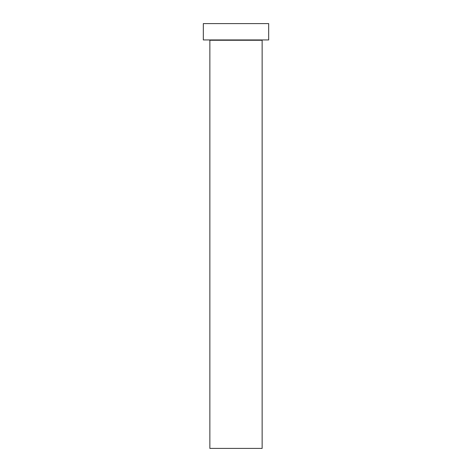 <?xml version="1.0" encoding="UTF-8"?>
<svg xmlns="http://www.w3.org/2000/svg" width="472" height="472" viewBox="0 0 472 472"><rect width="100%" height="100%" fill="white"/><g stroke="black" fill="none" stroke-linecap="round" stroke-linejoin="round"><path stroke-width="0.35" stroke-dasharray="2.36 1.77" d="M262.467 39.937L209.533 39.937L262.467 39.937M203.326 39.937L268.674 39.937M203.326 23.6L268.674 23.6M209.857 448.4L262.143 448.4M209.857 40.267L262.143 40.267"/><path stroke-width="0.71" d="M262.143 40.267L209.857 40.267L209.857 448.4L262.143 448.4L262.143 40.267A0.325 0.325 0 0 1 262.467 39.937M209.857 40.267A0.325 0.325 0 0 0 209.533 39.937M268.674 39.937L203.326 39.937L203.326 23.6L268.674 23.6L268.674 39.937"/></g></svg>

